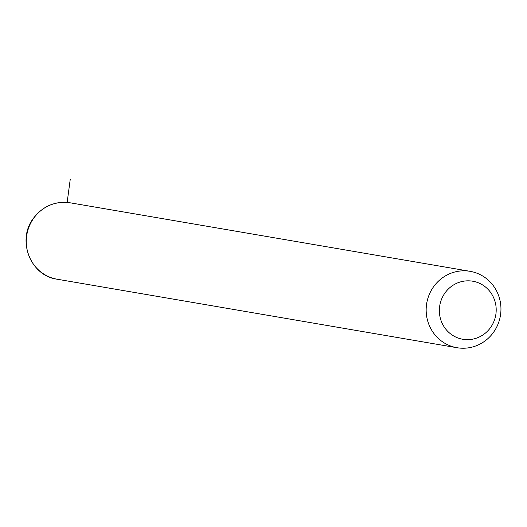 <?xml version="1.0" encoding="UTF-8"?>
<svg xmlns="http://www.w3.org/2000/svg" width="527" height="527" viewBox="0 0 527 527"><rect width="100%" height="100%" fill="white"/><g stroke="black" fill="none" stroke-linecap="round" stroke-linejoin="round"><path stroke-width="0.79" d="M433.504 286.859A38.754 37.364 -80.3 0 1 470.104 271.326A38.754 37.364 -80.3 0 1 493.615 332.181A38.754 37.364 -80.3 0 1 457.014 347.721A38.754 37.364 -80.3 0 1 433.504 286.859M444.933 293.025A29.453 28.392 -80.3 0 1 484.695 286.392A29.453 28.392 -80.3 0 1 490.617 327.465A29.453 28.392 -80.3 0 1 450.862 334.098A29.453 28.392 -80.3 0 1 444.933 293.025M67.153 202.427L70.243 179.279M457.014 347.721L57.12 279.211A38.754 37.364 -80.3 0 1 33.609 218.356A38.754 37.364 -80.3 0 1 70.21 202.816L470.104 271.326M57.12 279.211C30.414 275.819 16.574 240.016 33.359 218.395C42.812 206.057 55.098 200.866 70.21 202.816"/></g></svg>
